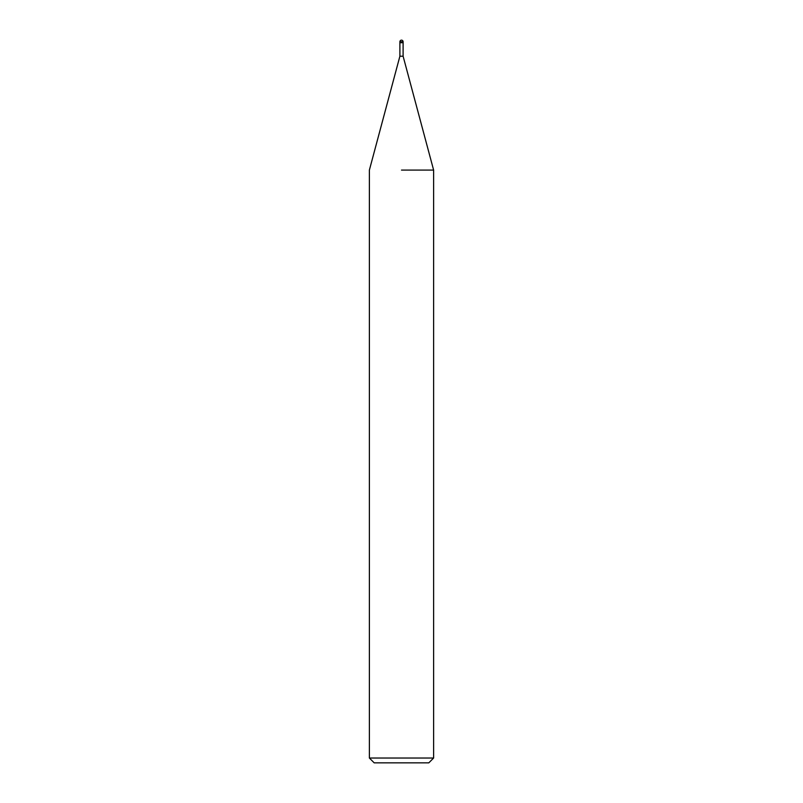 <?xml version="1.0" encoding="UTF-8"?>
<svg xmlns="http://www.w3.org/2000/svg" width="803" height="803" viewBox="0 0 803 803"><rect width="100%" height="100%" fill="white"/><g stroke="black" fill="none" stroke-linecap="round" stroke-linejoin="round"><path stroke-width="1.2" d="M399.894 41.756L403.106 41.756A1.606 1.606 0 0 0 401.5 40.15A1.606 1.606 0 0 0 399.894 41.756L399.894 56.21L403.106 56.21L433.62 170.085L433.62 758.032L369.38 758.032L374.198 762.85L428.802 762.85L433.62 758.032M401.5 42.72L403.106 42.72L403.106 56.21M401.5 170.085L433.62 170.085L401.5 170.085M399.894 42.72L402.303 42.72M399.894 56.21L369.38 170.085L369.38 758.032M403.106 41.756L403.106 42.72"/></g></svg>

